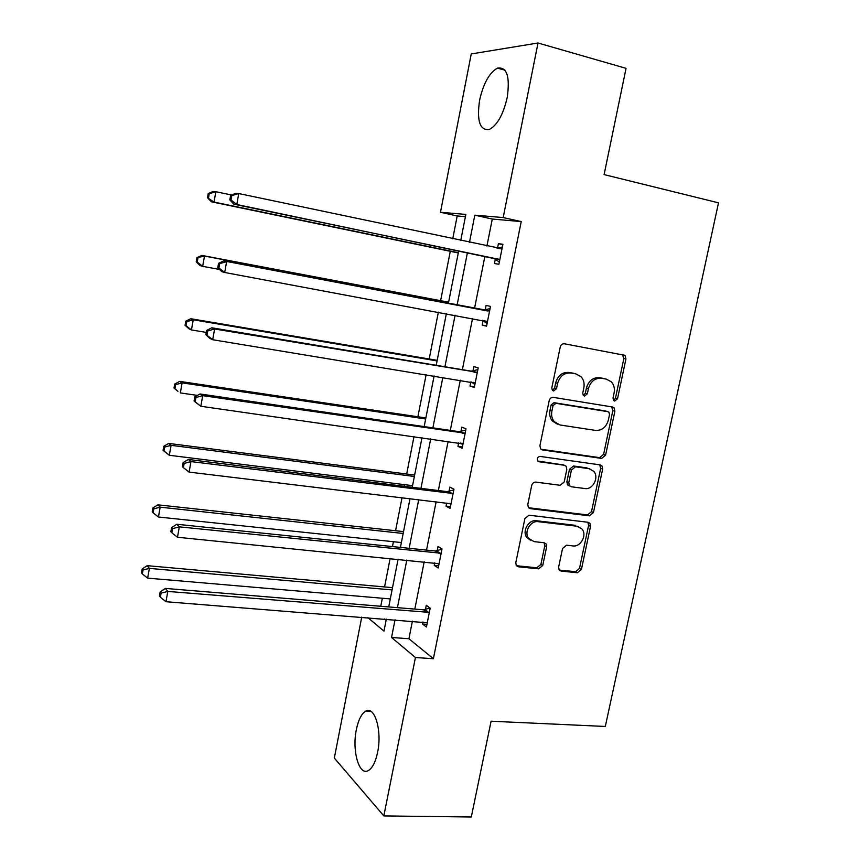 <?xml version="1.0" encoding="UTF-8"?>
<svg xmlns="http://www.w3.org/2000/svg" width="860" height="860" viewBox="0 0 860 860"><rect width="100%" height="100%" fill="white"/><g stroke="black" fill="none" stroke-linecap="round" stroke-linejoin="round"><path stroke-width="1.29" d="M614.707 401.072L617.512 398.814L625.94 358.932L625.005 355.352L564.396 343.785C562.311 343.645 560.924 344.731 560.236 347.031L551.808 387.914L552.367 390.279L553.614 390.988L556.517 388.698L557.603 383.431C559.795 376.099 564.203 372.627 570.825 373.004L575.802 373.863L581.124 376.777C583.725 379.787 584.628 383.474 583.843 387.838L582.747 393.052L583.317 395.439L584.499 396.084L587.348 393.815L588.433 388.613C590.616 381.367 594.948 377.916 601.43 378.282L606.3 379.12L611.32 381.818C613.986 384.785 614.911 388.494 614.104 392.912L613.008 398.072L613.599 400.47L614.707 401.072M613.535 400.405L615.47 398.212L623.876 358.426L622.242 354.341M552.442 390.375L554.592 388.096L555.667 382.84L557.603 383.431M583.327 395.439L585.359 393.203L586.445 388.01L588.433 388.613M356.363 729.602C358.426 719.723 361.576 713.563 365.833 711.112C374.713 705.63 382.248 730.796 377.615 752.285C375.53 762.121 372.391 768.238 368.209 770.625C358.953 776.042 351.869 750.371 356.363 729.602M479.611 100.147C483.438 83.334 489.394 72.67 497.488 68.133C506.927 66.704 510.163 76.54 507.196 97.621C503.25 114.509 497.316 125.13 489.415 129.452C479.88 130.763 476.612 120.991 479.611 100.147M558.634 567.105L559.15 569.943L561.129 571.104L577.447 572.749L581.424 569.438L590.541 526.32L589.938 523.321L588.111 522.278L529.018 515.204L524.89 518.569L515.796 562.72L516.258 565.514L518.376 566.794L538.672 568.836L542.746 565.482L546.637 546.799L546.1 543.918L544.101 542.735L534.071 541.628L528.599 538.36C523.708 532.082 530.48 520.332 538.21 521.665L577.103 526.245L582.102 529.104C587.24 535.124 580.683 547.197 572.964 545.917L566.557 545.208L562.526 548.54L558.634 567.105M465.41 216.677L457.208 215.957L440.46 212.28L471.248 53.944L538.016 43L626.058 68.338L604.096 174.601L718.508 202.831L605.311 726.463L491.092 721.217L471.301 817L383.829 815.914L334.325 758.068L361.727 617.136M538.016 43L503.186 217.558L474.817 215.172L469.452 242.38M412.413 621.135L408.919 638.743L433.386 658.717L521.225 221.579L503.186 217.558M433.386 658.717L415.434 657.524L383.829 815.914M601.602 458.412L605.591 455.166L614.879 411.252L614.062 407.855L612.46 406.995L553.335 397.374C551.249 397.277 549.873 398.363 549.185 400.652L539.919 445.652L540.585 448.823L542.488 449.93L601.602 458.412L599.603 457.649L603.591 454.413L612.847 410.607L611.621 406.855M602.656 469.055L593.454 512.56L589.466 515.839L530.373 508.636L528.362 507.432L527.793 504.465L531.716 485.427C532.394 483.169 533.77 482.051 535.855 482.094L560.129 485.287L564.192 481.987L566.815 469.452L566.149 466.303L564.3 465.249L539.016 461.734L537.672 460.938C536.715 458.401 537.532 456.896 540.112 456.423L600.226 464.894L601.957 465.862L602.656 469.055L600.667 468.259L591.497 511.668L593.454 512.56M457.208 215.957L452.725 238.844M450.285 251.303L440.61 300.688M438.374 312.115L429.194 358.996M426.141 374.605L417.885 416.767M414.025 436.461L406.673 474M404.587 484.653L404.264 486.298M402.029 497.725L395.568 530.727M393.418 541.714L392.461 546.573M390.15 558.376L384.56 586.928M382.345 598.248L380.765 606.268M384.667 618.942L386.14 620.146M367.876 617.62L383.979 631.133L386.344 619.082M395.03 619.759L391.536 637.475L415.434 657.524M467.41 252.765L457.101 305.053M455.09 315.222L444.932 366.758M442.846 377.336L432.881 427.861M430.72 438.826L420.948 488.373M418.702 499.724L409.123 548.304M406.812 560.032L397.427 607.654M460.723 240.531L465.851 214.419L440.46 212.28M388.731 606.934L398.115 559.172M400.427 547.401L410.005 498.682M412.241 487.287L422.002 437.6M424.163 426.592L434.128 375.906M436.213 365.296L446.372 313.599M448.372 303.397L458.681 250.948M408.919 638.743L391.536 637.475M521.225 221.579L492.285 219.042L486.91 246.078M484.868 256.398L474.548 308.353M472.538 318.458L462.368 369.671M460.283 380.185L450.307 430.398M448.135 441.298L438.353 490.533M436.117 501.821L426.528 550.099M424.206 561.763L414.81 609.095M492.285 219.042L474.817 215.172M425.431 609.471L426.27 605.279L430.183 608.16L426.41 627.015L422.529 624.016L422.937 621.963M437.16 550.69L438.009 546.455L442.008 548.97L438.213 568.009L434.236 565.364L434.741 562.816M448.995 491.339L449.855 487.061L453.962 489.2L450.113 508.421L446.039 506.164L446.652 503.089M460.949 431.419L461.82 427.108L466.023 428.861L462.142 448.264L457.971 446.383L458.681 442.792M473.021 370.918L473.892 366.564L478.203 367.929L474.279 387.516L470.012 386.033L470.839 381.904M485.212 309.837L486.094 305.429L490.501 306.396L486.545 326.176L482.17 325.091L483.051 320.694M497.521 248.142L498.402 243.702L502.917 244.251L498.918 264.235L494.446 263.547L495.328 259.118M498.402 243.702L502.842 244.649M482.17 325.091L486.599 325.897M470.012 386.033L474.44 386.742M457.971 446.383L462.39 447.006M446.039 506.164L450.468 506.69M434.236 565.364L438.643 565.805M422.529 624.016L426.947 624.36M586.445 388.01C588.616 380.786 592.938 377.357 599.409 377.712L604.279 378.55M555.667 382.84C557.861 375.53 562.257 372.068 568.868 372.444L573.835 373.304M540.962 449.232L599.603 457.649M609.514 414.638L608.955 412.273L607.816 411.66L555.915 403.318L553.023 405.619L551.884 411.144C551.131 415.24 551.916 418.745 554.227 421.658L560.043 424.98L595.518 430.409C601.946 430.656 606.225 427.194 608.375 420.056L609.514 414.638M606.343 411.188L607.816 411.66M557.377 424.141L552.313 420.981C550.013 418.067 549.228 414.574 549.97 410.489L551.109 404.974L554.001 402.684L605.795 411.015M528.61 507.744L587.52 514.936L591.497 511.668M563.687 464.991L537.736 461.024M584.875 488.544C592.809 490.028 599.355 477.343 593.765 471.323L589.046 468.689L575.469 466.797L571.405 470.087L568.793 482.589L569.428 485.696L571.287 486.76L584.875 488.544M589.777 468.829L589.046 468.689M569.363 485.911L567.503 484.857L566.869 481.761L569.481 469.281L573.523 466.002L587.079 467.894M600.667 468.259L599.721 464.83M578.447 526.535L577.103 526.245M530.405 540.209L526.771 537.371C521.891 531.115 528.642 519.397 536.361 520.73L575.179 525.309M516.409 565.719L536.833 567.783L540.897 564.439L544.778 545.81L544.09 542.735M561.129 571.104L559.236 570.051L575.534 571.707L579.5 568.395L588.595 525.395L587.864 522.246M231.673 195.048L215.849 191.705L214.011 202.068L211.345 201.788L458.283 252.958M208.539 197.8L209.27 193.65L208.217 193.564L207.486 197.692L214.011 202.068L458.326 252.722M208.217 193.564L213.151 191.49L215.849 191.705L209.27 193.65M211.345 201.788L207.486 197.692M230.598 195.5L229.824 199.875L231.007 199.982L231.791 195.607L230.598 195.5L235.748 193.306L238.757 193.543L502.025 248.733M231.791 195.607L238.757 193.543L236.801 204.508L233.812 204.185L493.608 258.215L499.359 262.042M499.81 259.774L236.801 204.508L231.007 199.982M497.101 248.239L502.358 247.067M229.824 199.875L233.812 204.185M448.608 302.204L201.885 255.42L204.486 256.076L202.67 266.331L219.601 269.481M448.576 302.344L204.486 256.076L196.929 257.699L196.209 261.795L197.23 262.074L197.95 257.968M197.23 262.074L202.67 266.331L200.09 265.611L196.209 261.795M196.929 257.699L201.885 255.42M437.181 360.34L190.726 318.716L193.242 319.791L191.447 329.95L206.271 332.401M437.073 360.931L193.242 319.791L186.749 321.64L185.76 321.199L185.05 325.252L186.04 325.693L186.749 321.64M186.04 325.693L191.447 329.95L188.953 328.8L185.05 325.252M185.76 321.199L190.726 318.716M487.674 310.998L223.718 260.902L489.609 310.825M219.698 263.633L226.621 261.633L224.686 272.48L221.794 271.674L217.784 267.664L218.924 267.965L219.698 263.633L218.548 263.332L217.784 267.664M487.426 321.758L224.686 272.48L218.924 267.965M483.288 310.008L490.039 308.675M487.072 323.51L482.481 320.307M223.718 260.902L218.548 263.332M475.387 372.52L471.097 371.133L211.807 327.789L214.602 328.993L477.321 372.315M207.733 330.939L214.602 328.993L212.7 339.732L209.904 338.442L205.862 334.733L206.97 335.228L207.733 330.939L206.626 330.455L205.862 334.733M475.161 383.141L212.7 339.732L206.97 335.228M471.097 371.133L477.848 369.682M474.913 384.377L471.334 381.99M211.807 327.789L206.626 330.455M425.861 417.949L179.686 381.378L182.105 382.872L180.331 392.923L197.434 395.406M425.668 418.971L182.105 382.872L175.655 384.667L174.698 384.065L174 388.075L174.946 388.688L175.655 384.667M174.946 388.688L177.923 391.364L174 388.075M174.698 384.065L179.686 381.378M463.217 433.451L459.025 431.666L200.014 393.977L202.724 395.654L465.152 433.204M195.886 397.535L202.724 395.654L200.831 406.264L194.07 401.093L195.134 401.781L195.886 397.535L194.822 396.858L194.07 401.093M463.002 443.932L200.831 406.264L195.134 401.781M459.025 431.666L465.765 430.108M462.863 444.663L460.304 443.018M200.014 393.977L194.822 396.858M414.649 475.032L168.753 443.416L171.086 445.329L169.323 455.273L412.563 485.653M414.369 476.483L171.086 445.329L164.668 447.071L163.755 446.297L163.056 450.274L163.97 451.048L164.668 447.071M169.323 455.273L163.97 451.048M163.755 446.297L168.753 443.416M451.167 493.79L447.071 491.619L188.351 459.466L190.963 461.594L453.102 493.511M184.169 463.433L183.148 462.572L182.406 466.754L183.427 467.636L184.169 463.433L190.963 461.594L189.093 472.097L450.242 503.691M447.071 491.619L453.811 489.953M450.93 504.368L449.393 503.423M188.351 459.466L183.148 462.572M183.427 467.636L189.093 472.097M403.534 531.598L157.917 504.841L160.175 507.163L158.433 517.01L401.383 542.553M403.168 533.469L160.175 507.163L153.8 508.862L152.908 507.927L152.22 511.85L153.101 512.796L153.8 508.862M158.433 517.01L153.101 512.796M152.908 507.927L157.917 504.841M439.223 553.55L435.235 551.002L176.816 524.267L179.331 526.857L441.159 553.238M172.58 528.631L171.591 527.588L170.85 531.738L171.839 532.791L172.58 528.631L179.331 526.857L177.472 537.253L439.062 563.751M435.235 551.002L441.965 549.228M176.816 524.267L171.591 527.588M171.839 532.791L177.472 537.253M392.525 587.649L147.2 565.676L149.371 568.385L147.641 578.135L390.3 598.925M392.074 589.928L149.371 568.385L143.029 570.029L142.179 568.944L141.492 572.835L142.341 573.932L143.029 570.029M147.641 578.135L142.341 573.932M142.179 568.944L147.2 565.676M427.409 612.728L423.518 609.815L165.389 588.412L167.807 591.433L429.333 612.384M161.11 593.163L160.153 591.938L159.423 596.044L160.379 597.27L161.11 593.163L167.807 591.433L165.98 601.721L427.259 622.801M423.518 609.815L429.978 608.02M165.389 588.412L160.153 591.938M160.379 597.27L165.98 601.721M615.47 398.212L617.512 398.814M554.592 388.096L556.517 388.698M585.359 393.203L587.348 393.815M599.409 377.712L601.43 378.282M568.868 372.444L570.825 373.004M623.876 358.426L625.94 358.932M541.198 449.414L542.488 449.93M612.847 410.607L614.879 411.252M603.591 454.413L605.591 455.166M554.001 402.684L555.915 403.318M551.109 404.974L553.023 405.619M549.97 410.489L551.884 411.144M587.52 514.936L589.466 515.839M528.653 507.787L530.373 508.636M562.386 464.454L564.3 465.249M538.048 461.325L539.016 461.734M573.523 466.002L575.469 466.797M569.481 469.281L571.405 470.087M566.869 481.761L568.793 482.589M536.361 520.73L538.21 521.665M544.778 545.81L546.637 546.799M540.897 564.439L542.746 565.482M536.833 567.783L538.672 568.836M516.581 565.74L518.376 566.794M588.595 525.395L590.541 526.32M579.5 568.395L581.424 569.438M575.534 571.707L577.447 572.749M499.348 259.43L494.865 258.774M498.08 258.871L493.608 258.215M501.455 248.862L497.736 248.368M486.954 321.425L482.578 320.371M489.05 310.965L484.653 309.965M474.688 382.829L473.043 382.27M476.762 372.455L472.462 371.068M462.54 443.631L461.659 443.233M464.583 433.365L460.39 431.58M452.532 493.672L448.436 491.501M440.599 553.41L436.6 550.862M428.774 612.567L424.872 609.654M365.833 711.112L370.875 711.349M497.488 68.133L504.949 70.176M622.941 354.858L625.005 355.352M612.03 407.221L614.062 407.855M552.313 420.981L554.227 421.658M567.503 484.857L569.428 485.696M599.968 465.077L601.957 465.862M526.771 537.371L528.599 538.36M544.24 542.929L546.1 543.918M587.993 522.396L589.938 523.321"/></g></svg>
